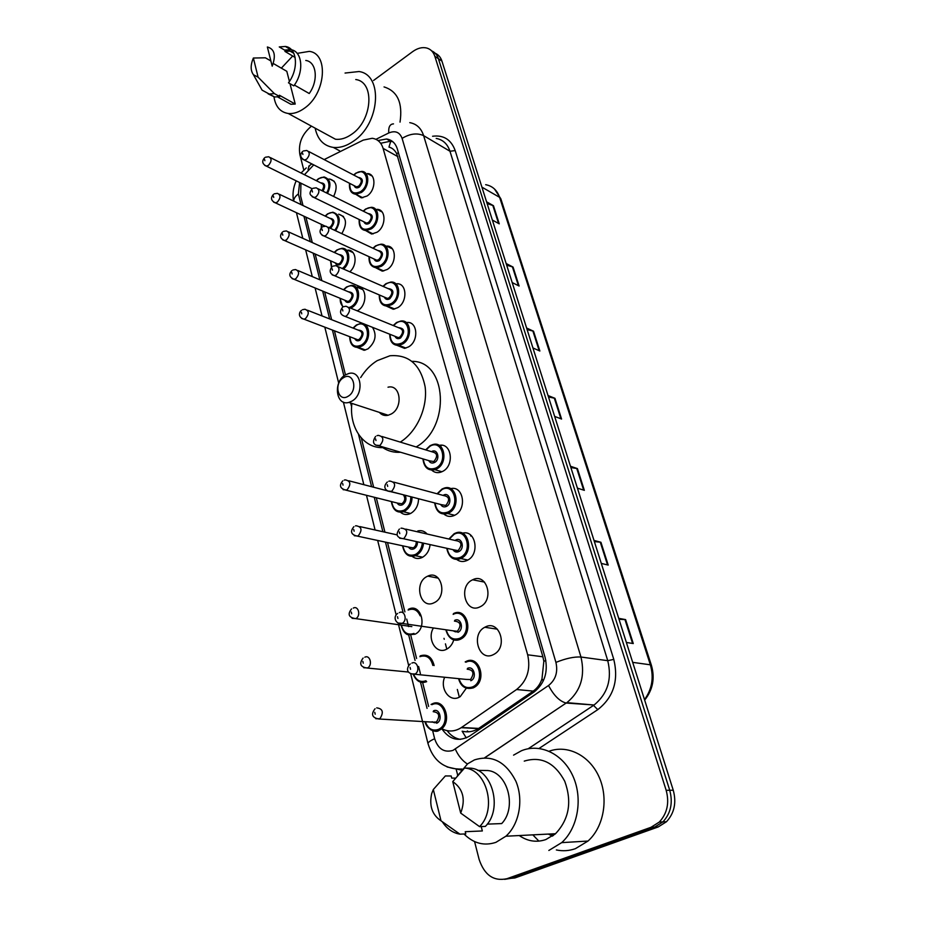 <?xml version="1.0" encoding="UTF-8"?>
<svg xmlns="http://www.w3.org/2000/svg" width="926" height="926" viewBox="0 0 926 926"><rect width="100%" height="100%" fill="white"/><g stroke="black" fill="none" stroke-linecap="round" stroke-linejoin="round"><path stroke-width="1.39" d="M441.621 445.256L440.533 446.274M382.114 211.985L376.894 209.357C386.235 208.998 386.373 226.581 377.009 232.241L371.65 234.035L365.608 230.539M392.358 248.839L386.559 246.084C396.444 245.274 397.034 263.713 387.23 269.454L382.299 271.156L375.829 267.811M396.444 283.807C406.884 282.476 408.007 301.853 397.74 307.663L393.272 309.261L386.339 306.078M406.537 322.561C417.568 320.627 419.304 341.034 408.516 346.914L404.604 348.373L397.161 345.398M439.155 445.383C451.552 442.304 454.828 465.489 442.709 471.357L440.73 472.202C437.28 473.186 434.271 472.491 431.701 470.119M450.638 488.673C463.486 485.178 467.364 509.393 454.77 515.226L453.52 515.782C449.955 517.021 446.76 516.465 443.948 514.104M462.421 533.226C475.733 529.232 480.305 554.581 467.179 560.38L466.704 560.6C463.035 562.117 459.666 561.712 456.611 559.385M472.526 579.85L472.665 579.78C486.74 572.245 494.75 599.955 480.27 606.715L479.946 606.866C465.5 614.413 457.942 586.227 472.526 579.85M485.455 626.925C499.334 619.529 508.258 646.637 494.241 654.173L493.107 654.763C478.788 661.951 470.593 634.206 484.796 627.261L485.455 626.925M372.136 176.067L367.437 173.579C376.257 173.613 376.014 190.386 367.055 195.999L361.314 197.851L355.688 194.252M466.322 688.203L460.21 696.676L458.821 697.417C449.284 702.197 439.723 688.412 444.642 677.253M453.763 639.831C452.501 644.068 450.233 647.135 446.945 649.033L446.297 649.369C436.111 654.74 426.712 638.859 433.414 627.967M427.268 576.377L427.743 576.146C441.355 569.305 448.068 596.599 434.132 602.71L434.062 602.745C420.254 610.014 413.355 582.593 427.268 576.377M417.776 530.957C421.434 530.077 424.559 531.107 427.152 534.036M430.115 544.615C429.386 550.553 426.793 554.813 422.314 557.394L421.538 557.753C418.124 559.061 415.022 558.621 412.22 556.41M418.552 498.732C418.402 505.376 415.82 510.249 410.831 513.34L409.373 513.988C406.039 515.064 403.088 514.486 400.507 512.252M353.014 252.601L347.667 250.159C356.302 249.418 357.887 265.01 349.785 271.793M343.511 216.499L338.661 214.161C346.521 216.858 347.563 223.351 341.81 233.653M362.772 289.63L356.869 287.106C366.87 285.81 367.807 304.793 357.934 310.465L357.274 310.858M372.483 327.318C377.044 334.98 375.528 342.169 367.958 348.87L364.138 350.306L357.147 347.424M328.336 179.146L329.853 179.077C336.647 181.253 337.909 187.052 333.638 196.474M473.464 579.942L478.024 580.833M313.729 164.874L304.469 174.725M466.276 737.918L462.132 731.204C467.919 732.582 473.336 731.725 478.383 728.612L533.214 691.109C537.335 688.168 540.263 684.071 541.976 678.827L543.84 661.291L542.891 656.8L396.687 153.681C394.742 150.058 392.173 147.871 388.966 147.107L390.969 140.439M300.962 183.198L300.626 196.057L302.999 205.526M380.922 143.206L390.436 141.227L386.559 139.004C391.872 139.814 395.471 143.148 397.335 148.993L545.125 657.518C548.319 671.987 544.65 683.469 534.14 691.965L469.551 736.112C458.601 742.131 449.33 739.642 441.748 728.658C448.23 732.072 454.712 731.748 461.206 727.686L516.581 689.523C527.114 680.957 530.818 669.382 527.67 654.798L383.086 148.368C381.223 142.419 377.6 139.062 372.217 138.287L363.258 140.104L324.146 159.585M305.916 217.135L312.293 242.577M315.164 254.025L321.831 280.613M324.667 291.91L331.635 319.69M334.425 330.825L345.467 374.856M361.314 438.021L373.653 487.238M376.292 497.76L384.927 532.172M387.531 542.578L404.917 611.901M406.722 619.089L408.597 626.589M410.762 635.201L416.596 658.479M418.61 666.5L420.404 673.642M422.615 682.439L428.622 706.422M324.933 202.817L318.868 199.866M553.308 835.518L550.032 833.99M373.548 80.469L412.672 51.624C417.568 48.129 422.268 46.925 426.793 48.036C430.717 49.194 433.403 51.96 434.861 56.347L666.164 790.295C669.533 802.807 667.252 813.398 659.312 822.045L651.001 827.3L506.95 878.705C493.708 881.575 484.425 875.128 479.112 859.386L474.575 841.584M303.786 170.037L299.874 154.619C298.184 143.819 301.807 134.536 310.731 126.781L311.541 126.191M457.71 775.259L456.159 769.17M434.861 56.347L438.403 58.72C437.153 54.9 434.907 52.296 431.678 50.895C434.907 52.296 437.153 54.9 438.403 58.72L669.73 790.272C673.086 802.738 670.818 813.271 662.912 821.894L654.624 827.126L510.92 878.334L504.624 879.353M554.848 834.303L553.887 833.805L554.848 834.303M386.559 139.004L377.982 140.544M460.372 739.399C455.164 738.45 450.788 735.591 447.27 730.822M390.436 141.227L392.89 141.782M435.208 53.268C438.426 54.669 440.66 57.273 441.922 61.081L438.403 58.72L669.73 790.272C673.086 802.738 670.818 813.271 662.912 821.894L654.624 827.126L510.92 878.334L506.95 878.705M441.922 61.081L673.26 790.248C676.617 802.668 674.36 813.155 666.477 821.732L658.212 826.953L514.868 877.964L510.92 878.334M594.006 540.437L600.928 542.266L608.208 565.08L601.287 563.402M618.707 618.325L625.617 619.61L633.268 643.558L626.37 642.459M526.616 328.024L533.538 331.207L539.87 351.023L532.936 347.956M506.14 263.516L513.062 267.07L519.104 286.018L512.194 282.569M486.567 201.81L493.465 205.699L499.253 223.837L492.354 220.041M570.474 466.264L577.407 468.591L584.341 490.329L577.407 488.141M548.03 395.541L554.963 398.319L561.584 419.05L554.651 416.411M470.79 536.061L470.477 534.962M548.481 396.965L554.963 398.319M570.879 467.549L577.407 468.591M487.122 203.57L493.465 205.699M506.672 265.172L513.062 267.07M527.102 329.575L533.538 331.207M619.019 619.297L625.617 619.61M594.365 541.571L600.928 542.266M345.062 73.05L359.01 71.533C383.514 74.728 379.961 123.818 353.535 141.146C346.602 145.995 339.854 148.091 333.291 147.408C323.579 145.845 317.537 139.432 315.164 128.158M297.177 53.372L309.307 51.381C328.904 53.5 325.802 93.549 304.631 108.099C298.994 112.208 293.542 114.014 288.252 113.493C280.184 112.173 275.416 106.548 273.946 96.628M281.342 68.154L292.685 56.011M355.746 79.532C375.146 81.916 372.46 120.565 351.649 134.293C346.127 138.182 340.733 139.838 335.49 139.247L325.767 133.946M295.151 57.481L284.907 51.393L290.127 51.115L293.264 52.192M294.399 85.042L309.226 93.514C318.683 80.585 316.611 61.729 305.777 60.456M267.359 46.995C274.536 48.962 276.156 55.352 272.198 66.174L267.359 46.995M279.258 46.925L285.382 46.462C297.165 47.782 299.086 68.779 288.472 82.819L293.82 85.863C304.399 71.904 302.466 50.976 290.683 49.645L284.571 50.085L279.258 46.925M253.377 58.025L258.088 77.159L253.435 74.74C250.437 70.526 250.425 64.959 253.377 58.025L265.403 57.806L270.739 60.896L271.214 62.285M273.274 63.477L286.805 71.314L289.421 81.442M289.988 83.676L295.232 104.048L290.914 104.291L284.12 100.529M295.232 104.048L279.409 95.251L279.745 96.582L274.628 97.01L268.135 93.85M384.047 86.928C397.532 91.165 402.856 102.89 400.032 122.116M279.745 96.582L274.374 93.607L269.258 94.035L262.093 90.146L259.65 85.805M274.374 93.607L258.088 77.159M348.107 396.282C338.106 402.764 333.36 383.399 343.477 377.739C353.419 371.095 358.385 390.587 348.107 396.282M351.949 401.108L348.859 402.416C335.872 406.352 332.885 381.767 345.375 374.903L348.905 373.456C361.649 369.879 364.462 394.395 351.949 401.108M379.347 412.371C381.709 415.045 384.649 416.005 388.168 415.253L391.212 414.015C403.516 407.602 400.564 383.839 388.006 387.207M384.66 447.513C364.277 449.654 348.87 428.101 351.892 403.4M360.654 377.588C365.168 370.342 370.678 364.694 377.183 360.654L389.962 355.758C408.887 354.288 420.601 364.647 425.127 386.837C427.858 407.509 416.862 431.898 400.287 442.096M400.611 452.258C394.048 452.721 388.11 451.17 382.797 447.617M412.047 361.36C447.061 360.735 451.02 427.685 416.121 446.957M441.193 445.232L440.151 446.066M513.56 755.141L521.407 750.766C540.032 743.011 562.776 753.637 572.835 775.907C583.033 798.062 578.125 827.902 561.677 842.637L548.852 850.462M549.118 751.229C567.453 744.446 589.411 755.257 599.029 776.856C608.776 798.339 603.937 826.872 587.998 841.051L575.405 848.667C569.154 850.878 562.8 851.295 556.352 849.952M538.909 841.144L532.82 834.858M457.259 776.057L467.653 763.8L474.436 759.91C491.926 754.493 505.723 761.566 515.828 781.127C523.792 799.589 519.393 824.221 505.885 836.224L495.908 842.347C484.159 846.214 473.51 843.424 463.984 833.979M524.255 761.114C541.282 755.975 554.79 762.711 564.779 781.312C572.164 801.858 569.085 819.325 555.519 833.713L545.854 839.558C536.571 842.706 527.693 841.375 519.231 835.541M487.273 824.128L501.707 823.573C517.229 807.472 507.564 772.145 487.724 770.525L477.689 770.374M452.745 781.602C463.162 788.894 465.813 799.393 460.697 813.097L452.745 781.602L464.528 768.059C486.601 769.008 497.366 809.185 479.575 826.64L485.351 826.42C503.073 809.046 492.308 769.089 470.281 768.152L464.528 768.059M460.697 813.097L479.575 826.64M433.322 789.508L441.019 820.818C432.164 814.88 429.051 805.817 431.678 793.605L433.322 789.508L445.36 775.942L451.17 775.988L451.703 778.106L455.499 778.129M481.219 826.582L482.342 830.958L465.234 831.71L465.778 833.898L459.956 834.164C452.802 832.972 446.945 828.851 442.362 821.837M459.956 834.164L441.019 820.818M398.388 152.651L396.687 153.681M545.842 660.481L543.84 661.291M543.296 680.923L541.976 678.827M397.833 156.621L383.086 148.368M542.891 656.8L527.67 654.798M533.214 691.109L516.581 689.523M478.673 728.426L461.495 727.489M299.619 182.538L298.369 193.962L301.031 204.588M293.716 201.104C293.75 198.592 295.313 196.208 298.369 193.962M432.65 730.718L434.653 738.74C438.114 748.995 444.214 752.884 452.953 750.407L548.551 685.506C555.635 679.8 558.089 672.102 555.924 662.403L402.104 138.379C399.685 132.117 395.24 130.311 388.758 132.974L375.933 139.328M467.387 764.008C462.305 760.709 458.277 755.755 455.326 749.122M432.581 136.249C443.635 134.849 451.17 139.618 455.187 150.579L613.788 659.381C618.834 680.541 613.498 697.301 597.779 709.64L539.094 748.428M651.001 827.3L658.212 826.953M666.164 790.295L673.26 790.248M409.778 122.649C416.573 123.876 421.18 128.205 423.622 135.636L449.978 151.251C447.524 143.958 442.929 139.676 436.204 138.414M461.241 770.073L447.073 766.948M402.104 138.379C409.94 133.645 417.117 132.731 423.622 135.636L580.961 657.02C585.382 676.026 580.683 691.236 566.874 702.649L594.087 705.01C607.63 693.921 612.19 679.152 607.757 660.678L449.978 151.251L455.187 150.579M484.634 757.781L566.168 703.042L484.773 757.781M528.179 748.764L593.508 705.404L597.779 709.64M555.924 662.403C565.774 658.421 574.12 656.627 580.961 657.02L607.757 660.678L613.788 659.381M303.936 216.209L310.314 241.686M313.173 253.145L319.84 279.779M322.665 291.088L329.633 318.914M332.422 330.061L343.893 375.956M350.665 403.007L351.637 406.873M358.512 434.387L371.604 486.706M374.243 497.25L382.866 531.709M385.471 542.127L403.192 612.943M408.679 634.912L415.068 660.423M420.497 682.138L427.06 708.378M528.225 748.752L594.087 705.01L566.168 703.042C559.709 701.41 553.829 695.565 548.551 685.506M388.758 132.974C388.33 127.082 389.904 124.061 393.504 123.887M428.055 743.786L428.02 743.647C427.962 742.351 430.173 740.719 434.653 738.74M308.092 169.713C308.543 166.553 309.886 164.666 312.097 164.029M370.469 174.563L369.844 174.852M427.777 576.134L438.322 578.171M444.005 638.338L444.248 639.276M445.441 643.848L446.807 649.114M457.34 689.465L459.354 697.162M481.925 187.156L499.623 197.354L500.827 198.777L651.418 665.366L650.365 664.81L499.623 197.354C497.1 190.166 492.447 185.941 485.675 184.691M644.496 699.616C652.054 689.21 654.011 677.612 650.365 664.81L632.678 662.356M560.901 418.795L554.304 398.122M539.175 350.722L532.878 330.987M518.421 285.671L512.402 266.815M498.57 223.455L492.817 205.422M583.658 490.109L576.748 468.44M607.525 564.906L600.268 542.161M632.585 643.454L624.957 619.54M553.493 835.368L550.507 833.967M554.651 834.465L553.401 833.828M552.428 836.143L548.389 834.083M318.509 178.66L324.042 176.959C330.466 179.042 331.624 184.529 327.515 193.441M326.508 192.944C332.631 183.996 326.091 173.058 318.359 179.088L316.472 180.755M265.357 157.246L268.702 156.76C271.908 158.462 271.827 161.332 268.459 165.36L266.364 166.113L264.813 165.441M264.859 160.696L264.547 159.388L264.859 160.696M321.959 190.675C324.401 186.867 324.158 184.355 321.253 183.151L270.369 157.605M317.653 199.275L314.933 197.979M320.674 182.862C325.038 183.012 325.813 185.79 323 191.196M327.63 213.837L332.851 212.193C340.305 214.809 341.231 221.001 335.617 230.759M334.552 230.261C342.481 221.708 336.161 207.679 327.468 214.276L325.339 216.163M329.691 218.235C334.807 218.976 335.247 222.182 330.987 227.854L330.281 228.259M328.846 227.588L330.304 226.963C333.684 223.004 333.684 220.191 330.269 218.513L279.27 194.228M274.281 193.823L277.418 193.349C280.844 195.027 280.821 197.956 277.349 202.123L275.381 202.84L273.668 202.157M273.714 197.435L273.39 196.092L273.714 197.435M321.553 224.451L321.542 227.669M336.983 249.916L341.856 248.342C350.155 247.612 351.405 262.857 343.477 269.026M342.307 268.505C352.378 261.248 346.775 243.087 336.809 250.39L334.425 252.52M338.916 254.534C344.275 255.229 344.773 258.481 340.421 264.315C338.083 265.623 336.37 265.137 335.27 262.891M335.86 263.146L337.921 264.06L339.726 263.424C343.222 259.315 343.152 256.433 339.506 254.8L288.403 231.847M283.449 231.396L286.365 230.921C290.023 232.576 290.07 235.563 286.481 239.892L284.652 240.575L282.777 239.869M282.812 235.169L282.476 233.792L282.812 235.169M330.767 260.901L331.763 267.035M346.59 286.944L351.058 285.451C360.457 284.213 361.314 302.084 352.042 307.444L350.699 308.173M349.218 307.571L351.348 306.541C362.286 300.036 356.985 279.953 346.405 287.442L343.731 289.838M348.373 291.794C353.987 292.419 354.565 295.73 350.109 301.737C347.759 302.999 346.023 302.513 344.889 300.255M345.491 300.499L347.759 301.436L349.403 300.846C353.003 296.575 352.864 293.635 348.975 292.049L297.79 270.496M292.871 269.998L295.533 269.547C299.457 271.144 299.573 274.2 295.869 278.691L294.19 279.339L292.13 278.633M292.153 273.957L291.806 272.533L292.153 273.957M340.236 298.334C340.016 302.084 341.023 304.885 343.268 306.726M356.591 324.991L360.469 323.568C370.365 321.808 371.743 340.583 362.031 346L358.443 347.354L353.188 345.977M349.97 336.786C350.595 345.155 354.38 347.921 361.325 345.097C372.46 338.696 367.009 318.069 356.244 325.477L353.281 328.174M358.073 330.05C363.953 330.594 364.601 333.962 360.052 340.166C357.714 341.381 355.954 340.872 354.774 338.627M355.376 338.858L357.864 339.807L359.346 339.263C363.05 334.818 362.842 331.821 358.686 330.293L307.444 310.222M302.57 309.678L304.955 309.249C309.145 310.789 309.33 313.902 305.522 318.59L304.017 319.181L301.749 318.475M301.76 313.821L301.413 312.363L301.76 313.821M412.047 497.042C412.001 503.431 409.581 508.119 404.789 511.117L403.412 511.731L395.992 510.828M391.698 501.637C393.133 509.751 397.242 512.61 404.049 510.203C408.632 507.309 410.889 502.818 410.808 496.718M405.194 495.26C406.745 499.079 405.889 502.228 402.625 504.705C400.333 505.746 398.504 505.179 397.15 503.003M397.786 503.165L401.896 503.779C405.102 501.059 405.588 498.061 403.354 494.785M344.252 480.108L345.259 479.865C350.699 481.022 351.267 484.391 346.972 489.97L343.152 489.704M343.037 485.12L342.643 483.488L343.037 485.12M400.437 494.021L390.841 491.706M411.815 530.517L419.848 532.357M423.587 543.168C422.95 548.84 420.497 552.903 416.249 555.369L407.521 555.021M402.914 545.865C404.569 553.875 408.76 556.734 415.496 554.442C419.513 552.104 421.805 548.261 422.372 542.902M417.059 531.721L413.528 530.899M417.441 541.814C417.557 544.986 416.411 547.312 414.038 548.782C411.769 549.766 409.929 549.199 408.528 547.069M409.165 547.208L413.285 547.856C415.45 546.502 416.411 544.384 416.168 541.536M355.457 525.899L356.07 525.748C361.846 526.767 362.529 530.193 358.107 536.027L354.299 535.737M354.126 531.177L353.72 529.487L354.126 531.177M408.459 609.296L408.54 609.25C421.156 602.432 427.997 628.198 415.033 634.217L406.514 634.009M420.161 615.836C417.51 609.921 413.494 607.988 408.123 610.037M353.269 608.116C358.489 605.176 361.152 616.091 355.804 618.591L352.1 618.325M351.695 613.799L351.29 612.04L351.695 613.799M411.839 626.613L355.7 618.614C348.732 617.584 347.343 614.343 351.533 608.926M401.409 625.154C403.423 632.736 407.625 635.491 414.015 633.43M420.196 655.874C427.291 653.675 431.933 656.904 434.132 665.551M413.32 674.603C416.457 681.409 420.902 683.77 426.666 681.663L418.587 681.304M432.836 665.412C430.694 657.529 426.365 654.624 419.86 656.661M364.809 657.217C369.96 654.427 372.877 665.134 367.68 667.889L363.756 667.739M363.258 663.213L362.842 661.407L363.258 663.213M413.725 674.556C416.411 680.564 420.485 682.624 425.937 680.749M432.292 703.829C444.596 697.51 452.733 722.326 440.545 729.561L438.982 730.406L431.053 730.024M425.381 721.713C427.916 728.704 432.199 731.297 438.218 729.48C451.124 724.526 444.399 698.389 431.956 704.674M432.604 722.13L436.447 722.014C440.29 715.891 439.202 712.453 433.194 711.689M376.697 707.869C382.843 708.656 383.908 712.279 379.926 718.715L375.782 718.726M375.192 714.189L374.752 712.325L375.192 714.189M431.076 704.466L432.025 703.957M433.518 710.844C439.746 707.73 443.068 720.764 436.644 723.241M355.839 173.139L361.672 171.391C369.972 171.403 369.729 187.202 361.302 192.504L355.908 194.263L352.1 192.747M349.75 183.394C349.681 192.168 353.292 194.9 360.619 191.589C371.407 184.621 366.14 165.685 355.7 173.567L353.882 175.13M358.212 177.398C363.281 178.243 363.675 181.473 359.381 187.064C356.904 188.487 355.144 188.013 354.102 185.628M354.693 185.941L356.51 186.867L358.698 186.161C362.089 182.272 362.135 179.447 358.813 177.711L308.555 151.424M303.346 150.973L306.761 150.487C310.094 152.234 310.025 155.163 306.541 159.26L304.318 160.036L302.675 159.307M302.559 153.149L302.906 154.48L302.559 153.149M365.643 209.01L371.141 207.32C379.915 206.961 380.03 223.513 371.233 228.872L366.187 230.562L361.962 229.023M359.415 219.624C359.496 228.386 363.2 231.164 370.539 227.958C381.535 221.082 376.118 201.636 365.492 209.461L363.42 211.244M367.9 213.478C373.213 214.276 373.664 217.564 369.277 223.316C366.789 224.705 364.994 224.208 363.906 221.812M364.52 222.101L366.534 223.085L368.583 222.402C372.09 218.362 372.067 215.492 368.513 213.779L318.185 188.811M312.988 188.302L316.183 187.816C319.759 189.541 319.759 192.527 316.16 196.787L314.076 197.527L312.247 196.775M312.131 190.606L312.479 191.983L312.131 190.606M375.713 245.83L380.806 244.209C390.101 243.422 390.633 260.796 381.431 266.213L376.778 267.822C371.222 267.163 368.652 263.447 369.08 256.699M369.335 256.815C369.578 265.577 373.375 268.413 380.725 265.299C391.918 258.516 386.35 238.549 375.551 246.304L373.19 248.342M377.831 250.518C383.399 251.27 383.931 254.604 379.428 260.53C376.94 261.873 375.123 261.352 373.988 258.956M374.602 259.234L376.836 260.264L378.734 259.604C382.345 255.414 382.253 252.474 378.445 250.807L328.082 227.229M322.908 226.673L325.859 226.187C329.702 227.877 329.76 230.933 326.045 235.354L324.123 236.061L322.098 235.285M321.97 229.116L322.329 230.528L321.97 229.116M386.2 283.669L390.703 282.094C400.518 280.821 401.548 299.075 391.906 304.561L387.705 306.066L382.519 304.515M379.533 295.035C379.949 303.786 383.839 306.656 391.189 303.647C402.59 296.968 396.872 276.457 385.876 284.132L383.214 286.458M388.017 288.565C393.851 289.236 394.464 292.628 389.858 298.739C387.357 300.047 385.517 299.503 384.336 297.107M384.961 297.362L387.438 298.427L389.151 297.813C392.89 293.449 392.717 290.451 388.631 288.831L338.256 266.734M333.105 266.121L335.791 265.646C339.911 267.278 340.05 270.404 336.219 275.01L334.46 275.67L332.226 274.895M332.087 268.702L332.457 270.161L332.087 268.702M396.803 322.491L400.819 321.033C411.179 319.181 412.799 338.407 402.66 343.963L398.967 345.34L393.249 343.824M390.008 334.309C390.61 343.037 394.592 345.942 401.942 343.037C413.552 336.485 407.683 315.396 396.478 322.989L393.492 325.628M398.458 327.654C404.581 328.232 405.287 331.682 400.564 338.002C398.064 339.275 396.201 338.708 394.985 336.3M395.599 336.543L398.342 337.631L399.858 337.076C403.713 332.515 403.458 329.459 399.083 327.908L348.72 307.363M343.604 306.691L345.977 306.251C350.41 307.814 350.641 310.997 346.671 315.801L345.12 316.403C340.085 314.736 339.217 311.715 342.527 307.339M342.481 309.434L342.863 310.928L342.481 309.434M430.405 445.568L432.65 444.63C444.665 440.521 448.612 463.116 436.771 468.903L434.896 469.714L427.337 468.521M423.275 458.995C424.513 467.549 428.773 470.547 436.042 467.966C448.334 461.808 441.945 438.878 430.092 446.182L425.995 449.978M431.47 451.656L431.574 451.599C437.512 447.976 440.66 459.423 434.537 462.491C432.06 463.625 430.127 463 428.75 460.627M429.386 460.812L433.808 461.553C438.021 456.31 437.466 453.08 432.118 451.853L381.929 436.482M377.009 435.66L378.294 435.359C383.734 436.597 384.267 439.977 379.915 445.499L375.829 445.198M375.562 438.936L375.979 440.556L375.562 438.936M443.82 488.257L442.2 488.94L443.82 488.257C456.344 483.21 461.287 507.101 448.809 512.969L447.628 513.502L439.399 512.518M435.023 503.015C436.505 511.476 440.845 514.486 448.057 512.02C460.592 506.024 454.018 482.423 441.945 489.599L437.442 493.882M443.079 495.398L443.461 495.178C449.515 491.613 452.768 503.397 446.517 506.383C444.052 507.471 442.107 506.835 440.672 504.485M441.332 504.658L445.776 505.446C450.117 499.947 449.434 496.649 443.739 495.572L393.643 482.099M388.816 481.254L389.696 481.034C395.495 482.122 396.154 485.56 391.675 491.359L387.577 491.023M387.265 484.715L387.693 486.405L387.265 484.715M455.291 533.202L454.411 533.584L455.291 533.202C468.301 527.114 474.367 552.382 461.194 558.32L460.731 558.54C457.56 559.86 454.597 559.628 451.842 557.822M447.142 548.366C448.867 556.711 453.3 559.709 460.43 557.371C473.232 551.537 466.461 527.241 454.134 534.29L449.214 539.106M455.025 540.437L455.696 540.032C461.877 536.536 465.222 548.655 458.856 551.572C456.414 552.602 454.446 551.965 452.964 549.65M453.636 549.801L458.104 550.623C462.549 544.847 461.75 541.502 455.696 540.587L405.715 529.105M400.993 528.248L401.433 528.133C407.614 529.035 408.389 532.543 403.794 538.631L399.708 538.261M399.326 531.929L399.766 533.654L399.326 531.929M453.462 613.602C466.415 606.565 474.181 632.365 460.951 638.986L460.303 639.31C457.212 640.676 454.272 640.514 451.448 638.824M446.239 629.819C448.404 637.62 452.837 640.468 459.539 638.373C472.503 632.921 465.639 607.641 453.161 614.366M454.747 620.339C460.998 617.005 464.389 629.622 457.93 632.342M453.08 630.814L457.386 631.289C461.669 625.2 460.685 621.809 454.435 621.103M399.337 612.63C404.708 609.667 407.695 620.57 402.243 623.314L398.122 623.048M397.485 616.67L397.937 618.475L397.485 616.67M466.172 661.407C478.939 654.728 487.331 679.904 474.587 687.173L473.221 687.902L464.528 687.393M465.199 661.916L465.905 661.534M459.007 678.7C461.472 686.178 465.952 688.932 472.445 686.965C485.687 681.71 478.615 655.654 465.871 662.229M467.503 668.375C473.892 665.123 477.376 678.121 470.79 680.737M466.253 679.418L470.524 679.534C474.552 673.341 473.452 669.892 467.202 669.197M411.896 663.109C417.198 660.296 420.462 670.956 415.195 673.966L410.82 673.862M410.079 667.426L410.542 669.29L410.079 667.426M472.665 579.78L484.518 582.107M329.853 179.077L334.24 181.311M478.383 728.612L461.206 727.686M484.796 627.261L497.389 629.182M306.275 167.907L301.043 173.012M296.181 180.836C293.183 187.573 292.315 194.31 293.588 201.046M659.312 822.045L666.477 821.732M462.074 769.066C444.654 769.506 433.299 761.033 428.02 743.647L410.716 673.815M296.447 212.702L302.802 238.306M305.649 249.835L312.282 276.596M315.106 287.963L322.028 315.94M324.806 327.144L338.685 383.121M343.384 402.081L363.849 484.692M366.476 495.294L375.076 529.973M377.669 540.46L396.131 614.945M398.145 623.071L408.667 665.528M308.752 166.171L309.631 165.65M651.418 665.366C655.099 678.272 652.842 689.858 644.658 700.102M494.484 188.997L500.827 198.777M333.291 147.408L339.564 150.788M288.252 113.493L335.49 139.247M290.127 51.115L293.855 53.338M285.382 46.462L290.683 49.645M277.719 96.987L290.914 104.291M253.435 74.74L262.093 90.146M269.258 94.035L274.628 97.01M348.859 402.416L388.168 415.253M505.885 836.224L555.519 833.713M561.677 842.637L587.998 841.051M264.593 157.779C261.641 161.193 262.232 163.971 266.364 166.113L312.212 188.754M318.37 178.764L316.264 180.651M314.852 197.909L317.595 199.24M273.448 194.391C270.38 197.875 271.017 200.699 275.381 202.84L325.165 226.141M327.468 213.941L325.119 216.071M321.322 224.335L321.276 227.958M335.941 263.181L284.652 240.575C280.057 238.538 279.351 235.679 282.546 231.986M336.821 250.032L334.193 252.416M330.524 260.796L331.45 267.371M345.56 300.533L294.19 279.339C289.294 277.21 288.518 274.304 291.887 270.623M346.405 287.06L343.488 289.734M339.981 298.23L342.713 307.062M360.469 323.568L356.452 324.957M355.457 338.881L304.017 319.181C297.767 317.34 298.936 312.293 301.494 310.337M349.692 336.682C349.959 344.055 352.875 347.62 358.443 347.354L365.481 350.005M356.255 325.084L353.026 328.07M397.867 503.188L346.359 490.248C340.039 488.696 338.847 485.571 342.782 480.86M348.801 480.779L387.149 490.745M391.362 501.545C392.786 509.89 396.803 513.282 403.412 511.731L410.554 513.49M409.246 547.22L357.76 536.2C351.116 534.846 349.82 531.674 353.894 526.674M359.878 526.593L397.127 534.892M402.555 545.796C404.373 554.35 408.69 557.66 415.508 555.704L422.673 557.197M415.033 634.217L408.181 634.761C405.183 634.078 402.798 630.861 401.039 625.108M408.644 672.056L367.159 668.028C360.307 667.033 358.952 663.699 363.108 658.062M440.545 729.561L438.924 730.394C436.308 733.114 426.736 729.769 424.965 721.69M375.065 708.726C370.77 714.351 372.078 717.777 378.977 719.004L435.926 722.326C435.498 723.009 434.236 722.824 432.129 721.759M468.533 731.818L467.317 730.938M362.818 197.77L355.908 194.263C351.128 193.696 348.998 190.038 349.519 183.279M353.663 175.014L355.7 173.243M354.762 185.976L304.318 160.036C300.198 157.536 299.619 154.688 302.582 151.494M373.109 233.896L366.187 230.562C361.128 230.157 358.79 226.476 359.172 219.497M363.189 211.14L365.492 209.114M364.589 222.136L314.076 197.527C310.245 194.958 308.254 194.147 312.155 188.858M372.946 248.226L375.539 245.934M374.671 259.268L324.123 236.061C319.539 233.989 318.833 231.06 321.993 227.264M376.778 267.822L383.723 270.959M394.661 309.018L387.705 306.066C382.056 306.078 379.243 302.362 379.255 294.919M382.959 286.342L385.864 283.75M385.031 297.396L334.46 275.67C329.725 273.795 328.938 270.82 332.11 266.734M390.703 282.094L386.049 283.634M405.935 348.072L398.967 345.34C393.006 345.606 389.915 341.891 389.719 334.193M393.214 325.512L396.467 322.584M345.12 316.403L395.68 336.578M400.819 321.033L396.664 322.468M441.922 471.751L434.896 469.714C428.02 471.021 424.027 467.422 422.927 458.891M425.671 449.874L430.092 445.684M429.479 460.835L379.104 445.869C373.132 445.14 371.974 441.98 375.632 436.389M432.65 444.63L430.335 445.556M454.666 515.284L447.628 513.502C440.475 515.25 436.158 511.719 434.653 502.922M437.095 493.79L441.945 489.078M441.413 504.682L391.142 491.613C386.744 491.764 381.709 487.632 387.346 482.006M467.792 560.045L460.731 558.54C453.358 560.762 448.693 557.348 446.76 548.285M448.844 539.025L454.145 533.723M453.717 549.824C455.847 551.283 457.236 551.583 457.872 550.739L403.551 538.747C396.733 537.821 395.356 534.568 399.419 529.012M445.834 629.761C448.381 638.489 453.196 641.66 460.28 639.31L460.951 638.986M453.15 630.814C455.291 631.995 456.645 632.192 457.189 631.405L401.907 623.406C396.664 624.981 392.068 617.364 397.659 613.429M458.578 678.654C460.859 686.698 465.72 689.777 473.174 687.891L474.587 687.173M466.287 679.429L414.42 674.209C405.067 673.723 406.908 666.917 410.276 663.942"/></g></svg>
